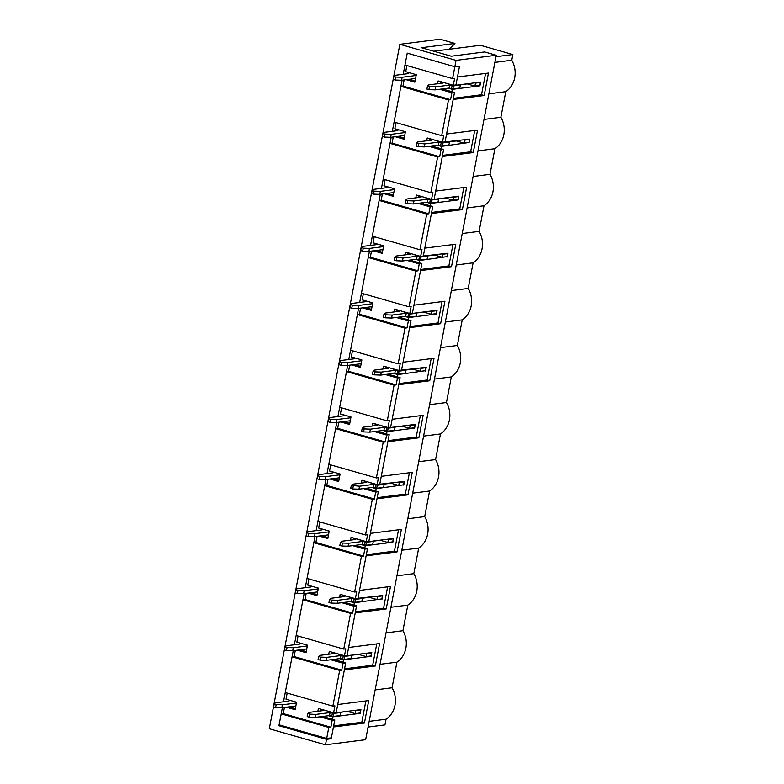 <?xml version="1.0" encoding="UTF-8"?>
<svg xmlns="http://www.w3.org/2000/svg" width="784" height="784" viewBox="0 0 784 784"><rect width="100%" height="100%" fill="white"/><g stroke="black" fill="none" stroke-linecap="round" stroke-linejoin="round"><path stroke-width="1.18" d="M289.022 701.082L275.468 702.807L274.194 703.993L276.174 704.561L282.407 704.787L296.44 703.003M332.357 713.244L331.789 716.243L329.505 715.586L330.074 712.597L333.759 713.44L340.648 712.558L340.08 715.557L333.19 716.429L333.759 713.44M340.648 712.558L339.766 712.303M354.897 710.373L355.779 710.627L355.211 713.626L347.253 711.353M320.685 709.912L323.135 710.608L309.053 712.401L307.779 713.587L309.758 714.155L315.991 714.391L330.074 712.597M315.991 714.391L315.423 717.38L329.505 715.586M309.758 714.155L309.19 717.154L315.423 717.38M282.407 704.787L281.838 707.785L295.862 706.002M276.174 704.561L275.605 707.56L281.838 707.785M274.194 703.993L273.626 706.992L275.605 707.56M331.789 716.243L333.19 716.429M307.779 713.587L307.201 716.586L309.19 717.154M355.211 713.626L360.091 712.999L360.669 710.01L355.779 710.627M359.778 709.755L360.669 710.01M408.729 73.559L395.175 75.284L393.901 76.469L395.881 77.038L402.114 77.263L416.147 75.48M452.064 85.721L451.496 88.71L449.212 88.063L449.781 85.064L453.466 85.907L460.355 85.035L459.787 88.024L452.897 88.906L453.466 85.907M460.355 85.035L459.473 84.78M474.604 82.849L475.486 83.104L474.918 86.103L466.96 83.829M440.392 82.389L442.842 83.084L428.76 84.878L427.486 86.064L429.465 86.632L435.698 86.857L449.781 85.064M435.698 86.857L435.13 89.856L449.212 88.063M429.465 86.632L428.897 89.621L435.13 89.856M402.114 77.263L401.545 80.262L415.569 78.469M395.881 77.038L395.312 80.027L401.545 80.262M393.901 76.469L393.333 79.458L395.312 80.027M451.496 88.71L452.897 88.906M427.486 86.064L426.908 89.062L428.897 89.621M474.918 86.103L479.798 85.476L480.376 82.487L475.486 83.104M479.485 82.232L480.376 82.487M299.9 644.036L286.356 645.761L285.072 646.947L287.062 647.515L293.294 647.741L307.318 645.957M343.235 656.198L342.667 659.187L340.383 658.54L340.962 655.542L344.637 656.384L351.526 655.512L350.958 658.501L344.068 659.383L344.637 656.384M351.526 655.512L350.644 655.257M365.785 653.327L366.667 653.582L366.099 656.58L358.141 654.307M331.573 652.866L334.013 653.562L319.931 655.355L318.657 656.541L320.636 657.11L326.879 657.335L340.962 655.542M326.879 657.335L326.301 660.334L340.383 658.54M320.636 657.11L320.068 660.108L326.301 660.334M293.294 647.741L292.726 650.74L306.75 648.946M287.062 647.515L286.483 650.504L292.726 650.74M285.072 646.947L284.504 649.936L286.483 650.504M342.667 659.187L344.068 659.383M318.657 656.541L318.088 659.54L320.068 660.108M366.099 656.58L370.979 655.953L371.547 652.964L366.667 653.582M370.665 652.709L371.547 652.964M310.778 586.981L297.234 588.715L295.96 589.901L297.94 590.47L304.172 590.695L318.206 588.911M354.123 599.152L353.555 602.141L351.271 601.495L351.84 598.496L355.524 599.339L362.414 598.466L361.845 601.455L354.946 602.337L355.524 599.339M362.414 598.466L361.532 598.212M376.663 596.281L377.545 596.536L376.977 599.525L369.019 597.251M342.451 595.811L344.901 596.516L330.819 598.31L329.545 599.495L331.524 600.064L337.757 600.289L351.84 598.496M337.757 600.289L337.189 603.288L351.271 601.495M331.524 600.064L330.956 603.053L337.189 603.288M304.172 590.695L303.604 593.694L317.628 591.9M297.94 590.47L297.371 593.459L303.604 593.694M295.96 589.901L295.382 592.89L297.371 593.459M353.555 602.141L354.946 602.337M329.545 599.495L328.966 602.484L330.956 603.053M376.977 599.525L381.857 598.907L382.425 595.909L377.545 596.536M381.543 595.664L382.425 595.909M321.665 529.935L308.112 531.66L306.838 532.846L308.827 533.414L315.06 533.649L329.084 531.856M365.001 542.097L364.433 545.096L362.149 544.449L362.727 541.45L366.402 542.293L373.292 541.411L372.723 544.41L365.834 545.282L366.402 542.293M373.292 541.411L372.41 541.166M387.551 539.235L388.433 539.49L387.855 542.479L379.907 540.205M353.339 538.765L355.779 539.47L341.697 541.264L340.423 542.45L342.402 543.018L348.645 543.243L362.727 541.45M348.645 543.243L348.067 546.242L362.149 544.449M342.402 543.018L341.834 546.007L348.067 546.242M315.06 533.649L314.482 536.638L328.516 534.855M308.827 533.414L308.249 536.413L314.482 536.638M306.838 532.846L306.27 535.844L308.249 536.413M364.433 545.096L365.834 545.282M340.423 542.45L339.854 545.439L341.834 546.007M387.855 542.479L392.745 541.862L393.313 538.863L388.433 539.49M392.431 538.608L393.313 538.863M332.543 472.889L319 474.614L317.726 475.8L319.705 476.368L325.938 476.603L339.962 474.81M375.889 485.051L375.32 488.05L373.037 487.393L373.605 484.404L377.29 485.247L384.18 484.365L383.611 487.364L376.712 488.236L377.29 485.247M384.18 484.365L383.298 484.11M398.429 482.189L399.311 482.434L398.742 485.433L390.785 483.16M364.217 481.719L366.667 482.415L352.584 484.208L351.301 485.404L359.523 486.198L373.605 484.404M359.523 486.198L358.954 489.187L373.037 487.393M353.29 485.962L352.722 488.961L358.954 489.187M325.938 476.603L325.37 479.592L339.394 477.809M319.705 476.368L319.137 479.367L325.37 479.592M317.726 475.8L317.148 478.799L319.137 479.367M375.32 488.05L376.712 488.236M351.301 485.404L350.732 488.393L352.722 488.961M398.742 485.433L403.623 484.816L404.191 481.817L399.311 482.434M403.309 481.562L404.191 481.817M343.431 415.843L329.878 417.568L328.604 418.754L330.583 419.322L336.826 419.548L350.85 417.764M386.767 428.005L386.198 431.004L383.915 430.347L384.493 427.358L388.168 428.191L395.058 427.319L394.489 430.318L387.6 431.19L388.168 428.191M395.058 427.319L394.176 427.064M409.307 425.134L410.199 425.389L409.62 428.387L401.663 426.114M375.105 424.673L377.545 425.369L363.462 427.162L362.188 428.348L364.168 428.917L370.401 429.152L384.493 427.358M370.401 429.152L369.832 432.141L383.915 430.347M364.168 428.917L363.6 431.915L369.832 432.141M336.826 419.548L336.248 422.547L350.281 420.763M330.583 419.322L330.015 422.311L336.248 422.547M328.604 418.754L328.035 421.753L330.015 422.311M386.198 431.004L387.6 431.19M362.188 428.348L361.62 431.347L363.6 431.915M409.62 428.387L414.511 427.76L415.079 424.771L410.199 425.389M414.197 424.516L415.079 424.771M354.309 358.798L340.766 360.522L339.492 361.708L341.471 362.277L347.704 362.502L361.728 360.718M397.655 370.959L397.076 373.948L394.803 373.302L395.371 370.303L399.056 371.146L405.945 370.273L405.367 373.262L398.478 374.144L399.056 371.146M405.945 370.273L405.063 370.019M420.195 368.088L421.077 368.343L420.508 371.342L412.551 369.068M385.983 367.627L388.433 368.323L374.35 370.117L373.066 371.302L375.056 371.871L381.289 372.096L395.371 370.303M381.289 372.096L380.72 375.095L394.803 373.302M375.056 371.871L374.478 374.86L380.72 375.095M347.704 362.502L347.136 365.501L361.159 363.707M341.471 362.277L340.903 365.266L347.136 365.501M339.492 361.708L338.913 364.697L340.903 365.266M397.076 373.948L398.478 374.144M373.066 371.302L372.498 374.301L374.478 374.86M420.508 371.342L425.389 370.714L425.957 367.725L421.077 368.343M425.075 367.471L425.957 367.725M365.197 301.742L351.644 303.477L350.37 304.662L352.349 305.221L358.592 305.456L372.616 303.673M408.533 313.914L407.964 316.903L405.681 316.256L406.249 313.257L409.934 314.1L416.823 313.228L416.255 316.217L409.366 317.099L409.934 314.1M416.823 313.228L415.941 312.973M431.073 311.042L431.964 311.297L431.386 314.286L423.429 312.012M396.871 310.572L399.311 311.277L385.228 313.071L383.954 314.257L385.934 314.825L392.167 315.05L406.249 313.257M392.167 315.05L391.598 318.049L405.681 316.256M385.934 314.825L385.365 317.814L391.598 318.049M358.592 305.456L358.014 308.455L372.047 306.662M352.349 305.221L351.781 308.22L358.014 308.455M350.37 304.662L349.801 307.651L351.781 308.22M407.964 316.903L409.366 317.099M383.954 314.257L383.386 317.246L385.365 317.814M431.386 314.286L436.267 313.669L436.845 310.67L431.964 311.297M435.963 310.425L436.845 310.67M376.075 244.696L362.531 246.421L361.248 247.607L363.237 248.175L369.47 248.41L383.494 246.617M419.42 256.858L418.842 259.857L416.569 259.21L417.137 256.211L420.812 257.054L427.711 256.172L427.133 259.171L420.244 260.043L420.812 257.054M427.711 256.172L426.819 255.927M441.96 253.996L442.842 254.251L442.274 257.24L434.316 254.967M407.749 253.526L410.199 254.232L396.116 256.025L394.832 257.211L403.054 258.005L417.137 256.211M403.054 258.005L402.486 261.003L416.569 259.21M396.822 257.769L396.243 260.768L402.486 261.003M369.47 248.41L368.901 251.399L382.925 249.616M363.237 248.175L362.669 251.174L368.901 251.399M361.248 247.607L360.679 250.606L362.669 251.174M418.842 259.857L420.244 260.043M394.832 257.211L394.264 260.2L396.243 260.768M442.274 257.24L447.154 256.623L447.723 253.624L442.842 254.251M446.841 253.369L447.723 253.624M386.963 187.65L373.409 189.375L372.135 190.561L374.115 191.129L380.348 191.365L394.381 189.571M430.298 199.812L429.73 202.811L427.447 202.154L428.015 199.165L431.7 200.008L438.589 199.126L438.021 202.125L431.131 202.997L431.7 200.008M438.589 199.126L437.707 198.871M452.838 196.951L453.72 197.196L453.152 200.194L445.194 197.921M418.627 196.48L421.077 197.176L406.994 198.969L405.72 200.155L407.7 200.724L413.932 200.959L428.015 199.165M413.932 200.959L413.364 203.948L427.447 202.154M407.7 200.724L407.131 203.722L413.364 203.948M380.348 191.365L379.779 194.354L393.803 192.57M374.115 191.129L373.547 194.128L379.779 194.354M372.135 190.561L371.567 193.56L373.547 194.128M429.73 202.811L431.131 202.997M405.72 200.155L405.142 203.154L407.131 203.722M453.152 200.194L458.032 199.577L458.611 196.578L453.72 197.196M457.719 196.323L458.611 196.578M397.841 130.605L384.297 132.329L383.013 133.515L385.003 134.084L391.236 134.309L405.259 132.525M441.186 142.766L440.608 145.765L438.334 145.109L438.903 142.12L442.578 142.953L449.477 142.08L448.899 145.069L442.009 145.951L442.578 142.953M449.477 142.08L448.585 141.826M463.726 139.895L464.608 140.15L464.04 143.149L456.082 140.875M429.514 139.434L431.964 140.13L417.872 141.924L416.598 143.109L424.82 143.913L438.903 142.12M424.82 143.913L424.242 146.902L438.334 145.109M418.587 143.678L418.009 146.677L424.242 146.902M391.236 134.309L390.667 137.308L404.691 135.524M385.003 134.084L384.425 137.073L390.667 137.308M383.013 133.515L382.445 136.514L384.425 137.073M440.608 145.765L442.009 145.951M416.598 143.109L416.03 146.108L418.009 146.677M464.04 143.149L468.92 142.521L469.489 139.532L464.608 140.15M468.607 139.278L469.489 139.532M358.386 654.375L350.889 655.326M335.689 653.229L344.205 656.081L371.802 652.562L371.097 656.306L343.49 659.824L343.049 662.147M496.233 55.252L365.667 739.684L325.487 744.8L326.703 738.44L331.397 737.842L333.465 726.984L364.452 723.034L368.735 700.573L337.747 704.522L344.352 669.938L375.33 665.988L379.613 643.527L348.635 647.476L355.23 612.892L386.218 608.943L390.501 586.481L359.513 590.43L366.118 555.836L397.096 551.897L401.379 529.435L370.401 533.375L376.996 498.791L407.984 494.841L412.266 472.389L381.279 476.329L387.874 441.745L418.862 437.795L423.144 415.334L392.167 419.283L398.762 384.699L429.74 380.75L434.032 358.288L403.045 362.237L409.64 327.643L440.628 323.704L444.91 301.242L413.932 305.192L420.528 270.598L451.506 266.658L455.798 244.196L424.81 248.136L431.406 213.552L462.393 209.602L466.676 187.151L435.688 191.09L442.294 156.506L473.271 152.557L477.554 130.095L446.576 134.044L453.172 99.46L484.159 95.511L488.442 73.049L457.454 76.999L459.532 66.14L454.838 66.738L456.053 60.378L496.233 55.252L484.659 51.95L451.241 56.213L421.488 47.706L454.916 43.453L440.04 39.2L399.86 44.316L456.053 60.378M344.558 668.811L372.684 665.234L375.33 665.988M372.684 665.234L376.761 643.889M339.433 658.658L343.49 659.824M370.205 656.051L371.097 656.306M401.81 550.211L418.695 548.065L413.815 573.663A22.432 19.561 82.7 0 1 407.817 605.111L402.927 630.718A22.432 19.561 82.7 0 1 396.929 662.157L392.049 687.764A22.432 19.561 82.7 0 1 386.051 719.202L384.964 724.896L368.078 727.042M396.929 575.819L413.815 573.663M390.932 607.257L407.817 605.111M380.152 540.274L372.655 541.234M357.445 539.137L365.971 541.979L393.568 538.471L392.862 542.214L365.256 545.723L364.815 548.045M366.324 554.719L394.45 551.142L397.096 551.897M394.45 551.142L398.527 529.798M361.199 544.566L365.256 545.723M391.971 541.96L392.862 542.214M423.576 436.12L440.461 433.964L435.581 459.571A22.432 19.561 82.7 0 1 429.583 491.019L424.693 516.617A22.432 19.561 82.7 0 1 418.695 548.065M418.695 461.717L435.581 459.571M412.698 493.165L429.583 491.019M401.918 426.182L394.421 427.133M379.211 425.036L387.737 427.888L415.334 424.369L414.618 428.113L387.022 431.631L386.581 433.954M388.09 440.628L416.216 437.041L418.862 437.795M416.216 437.041L420.293 415.706M382.964 430.475L387.022 431.631M413.736 427.858L414.618 428.113M445.341 322.018L462.227 319.872L457.346 345.479A22.432 19.561 82.7 0 1 451.339 376.918L446.459 402.525A22.432 19.561 82.7 0 1 440.461 433.964M440.461 347.626L457.346 345.479M434.463 379.074L451.339 376.918M423.683 312.091L416.186 313.041M400.977 310.944L409.503 313.786L437.1 310.278L436.384 314.021L408.787 317.53L408.346 319.852M409.856 326.526L437.982 322.949L440.628 323.704M437.982 322.949L442.049 301.605M404.73 316.373L408.787 317.53M435.502 313.767L436.384 314.021M467.107 207.927L483.993 205.771L479.102 231.378A22.432 19.561 82.7 0 1 473.105 262.826L468.224 288.424A22.432 19.561 82.7 0 1 462.227 319.872M462.227 233.534L479.102 231.378M456.229 264.972L473.105 262.826M445.439 197.989L437.952 198.95M422.743 196.843L431.259 199.695L458.865 196.176L458.15 199.92L430.553 203.438L430.102 205.761M431.621 212.435L459.747 208.848L462.393 209.602M459.747 208.848L463.814 187.513M426.496 202.282L430.553 203.438M457.268 199.665L458.15 199.92M483.993 119.433L500.868 117.286A22.432 19.561 82.7 0 1 494.871 148.725L489.99 174.332A22.432 19.561 82.7 0 1 483.993 205.771M477.995 150.881L494.871 148.725M325.487 744.8L269.294 728.748L399.86 44.316M452.574 78.606L454.632 78.341L453.319 85.27L455.945 84.937L459.532 66.14L454.838 66.738L407.239 53.136L454.838 66.738L452.574 78.606L404.975 65.003L407.239 53.136L403.211 74.255M402.074 80.193L392.323 131.31M391.196 137.239L381.445 188.356M380.309 194.285L370.558 245.402M369.431 251.331L359.68 302.448M358.543 308.386L348.792 359.493M347.665 365.432L337.914 416.549M336.777 422.478L327.026 473.595M325.899 479.524L316.148 530.641M315.011 536.57L305.27 587.686M304.133 593.625L294.382 644.732M293.255 650.671L283.504 701.788M282.367 707.717L279.104 724.837L326.703 738.44M369.166 721.358L386.051 719.202M375.164 689.91L392.049 687.764M380.054 664.313L396.929 662.157M495.958 56.693L512.844 54.547L480.445 45.286L433.817 51.225M449.271 49.265L454.916 43.453M512.844 54.547L511.756 60.241A22.432 19.561 82.7 0 1 505.758 91.679L500.868 117.286M347.498 711.421L340.011 712.372M333.396 712.734L324.801 710.275M333.68 725.866L361.806 722.28L364.452 723.034M361.806 722.28L365.873 700.945M332.161 719.193L332.612 716.87L328.555 715.714M333.318 713.126L360.924 709.608L360.209 713.352L332.612 716.87M359.327 713.097L360.209 713.352M488.873 93.825L505.758 91.679M494.871 62.387L511.756 60.241M459.718 84.848L467.205 83.898M451.868 91.659L452.319 89.347L479.916 85.828L480.631 82.085L453.025 85.603L444.508 82.751M453.387 98.333L481.513 94.756L484.159 95.511M481.513 94.756L485.58 73.412M479.034 85.574L479.916 85.828M448.262 88.18L452.319 89.347M386.051 632.864L402.927 630.718M381.093 599.005L354.368 602.769L353.927 605.091M355.162 598.633L382.69 595.517L381.975 599.26M355.083 599.035L346.567 596.183M350.311 601.612L354.368 602.769M369.264 597.33L361.777 598.28M355.446 611.765L383.572 608.188L387.639 586.844M383.572 608.188L386.218 608.943M442.509 155.389L470.625 151.802L473.271 152.557M437.374 145.236L441.431 146.392L440.99 148.715M468.156 142.619L441.431 146.392M442.225 142.257L469.753 139.131L469.038 142.874M442.147 142.649L433.63 139.797M456.327 140.944L448.84 141.894M470.625 151.802L474.702 130.458M473.105 176.478L489.99 174.332M446.39 256.721L419.665 260.484L419.224 262.807M420.459 256.348L447.987 253.222L447.272 256.966M420.381 256.74L411.865 253.898M415.608 259.328L419.665 260.484M434.561 255.035L427.074 255.996M420.743 269.48L448.869 265.894L452.936 244.559M448.869 265.894L451.506 266.658M451.339 290.58L468.224 288.424M424.624 370.812L397.9 374.585L397.459 376.898M398.693 370.45L426.222 367.324L425.506 371.067M398.615 370.842L390.099 367.99M393.842 373.419L397.9 374.585M412.796 369.137L405.308 370.087M398.978 383.572L427.104 379.995L431.171 358.651M427.104 379.995L429.74 380.75M429.573 404.671L446.459 402.525M402.858 484.914L376.134 488.677L375.693 491M376.928 484.541L404.456 481.415L403.74 485.159M376.849 484.933L368.333 482.082M372.077 487.521L376.134 488.677M391.03 483.228L383.543 484.189M377.212 497.673L405.338 494.087L409.405 472.752M405.338 494.087L407.984 494.841M407.817 518.773L424.693 516.617M339.678 670.418L332.867 706.129L334.925 705.865L333.612 712.793L336.238 712.46L345.695 662.901L343.059 663.235L341.746 670.153L339.678 670.418L292.079 656.816L294.147 656.561L295.313 650.406M332.181 720.28L330.858 727.209L328.79 727.464L326.526 739.332L331.22 738.734L334.807 719.947L332.181 720.28L319.999 716.801M395.234 136.72L403.985 139.219L405.416 131.732L394.832 128.713L395.998 122.598M442.333 88.935L454.514 92.424L451.888 92.757L450.565 99.676L448.497 99.94L441.686 135.652L394.087 122.049L400.898 86.338L402.966 86.073L404.142 79.929M426.692 140.806L427.231 137.974L442.431 142.316L443.754 135.387L441.686 135.652M442.431 142.316L445.057 141.982L454.514 92.424M448.497 99.94L400.898 86.338M384.356 193.775L393.098 196.274L394.528 188.787L383.954 185.759L385.12 179.644M431.455 145.981L443.636 149.47L441 149.803L439.687 156.731L437.619 156.986L430.808 192.697L383.209 179.095L390.02 143.384L392.088 143.129L393.254 136.975M415.804 197.852L416.343 195.02L431.553 199.361L432.876 192.443L430.808 192.697M431.553 199.361L434.179 199.028L443.636 149.47M437.619 156.986L390.02 143.384M373.478 250.821L382.22 253.32L383.65 245.833L373.066 242.805L374.233 236.69M420.567 203.036L432.748 206.515L430.122 206.849L428.799 213.777L426.731 214.042L419.92 249.753L372.322 236.151L379.142 200.439L381.2 200.175L382.376 194.02M404.926 254.898L405.465 252.066L420.665 256.407L421.988 249.488L419.92 249.753M420.665 256.407L423.301 256.074L432.748 206.515M426.731 214.042L379.142 200.439M362.59 307.867L371.332 310.366L372.763 302.879L362.188 299.86L363.355 293.745M409.689 260.082L421.87 263.561L419.244 263.894L417.921 270.823L415.853 271.088L409.042 306.799L361.444 293.196L368.255 257.485L370.322 257.221L371.498 251.076M394.038 311.944L394.577 309.112L409.787 313.463L411.11 306.534L409.042 306.799M409.787 313.463L412.413 313.12L421.87 263.561M415.853 271.088L368.255 257.485M351.712 364.913L360.454 367.412L361.885 359.925L351.301 356.906L352.467 350.791M398.801 317.128L410.983 320.607L408.356 320.95L407.033 327.869L404.975 328.133L398.154 363.845L350.556 350.242L357.377 314.531L359.435 314.266L360.611 308.122M383.16 368.99L383.699 366.157L398.899 370.509L400.222 363.58L398.154 363.845M398.899 370.509L401.535 370.175L410.983 320.607M404.975 328.133L357.377 314.531M340.824 421.959L349.576 424.458L350.997 416.98L340.423 413.952L341.589 407.837M387.923 374.174L400.105 377.663L397.478 377.996L396.155 384.915L394.087 385.179L387.276 420.89L339.678 407.288L346.489 371.577L348.557 371.312L349.733 365.168M372.273 426.045L372.812 423.213L388.021 427.554L389.344 420.626L387.276 420.89M388.021 427.554L390.648 427.221L400.105 377.663M394.087 385.179L346.489 371.577M329.946 479.014L338.688 481.513L340.119 474.026L329.545 470.998L330.711 464.883M377.035 431.229L389.217 434.708L386.59 435.042L385.267 441.97L383.209 442.225L376.389 477.936L328.8 464.344L335.611 428.632L337.669 428.368L338.845 422.213M361.395 483.091L361.934 480.259L377.133 484.6L378.456 477.681L376.389 477.936M377.133 484.6L379.77 484.267L389.217 434.708M383.209 442.225L335.611 428.632M319.059 536.06L327.81 538.559L329.231 531.072L318.657 528.053L319.823 521.928M366.157 488.275L378.339 491.754L375.712 492.087L374.389 499.016L372.322 499.281L365.511 534.992L317.912 521.389L324.723 485.678L326.791 485.414L327.967 479.259M350.507 540.137L351.046 537.305L366.255 541.646L367.578 534.727L365.511 534.992M366.255 541.646L368.882 541.313L378.339 491.754M372.322 499.281L324.723 485.678M308.181 593.106L316.922 595.605L318.353 588.118L307.779 585.099L308.945 578.984M355.27 545.321L367.461 548.8L364.825 549.133L363.502 556.062L361.444 556.326L354.633 592.038L307.034 578.435L313.845 542.724L315.913 542.459L317.079 536.315M339.629 597.183L340.168 594.35L355.377 598.702L356.691 591.773L354.633 592.038M355.377 598.702L358.004 598.359L367.461 548.8M361.444 556.326L313.845 542.724M297.293 650.152L306.044 652.651L307.465 645.163L296.891 642.145L298.057 636.03M344.392 602.367L356.573 605.846L353.947 606.189L352.624 613.108L350.556 613.372L343.745 649.083L296.146 635.481L302.957 599.77L305.025 599.505L306.201 593.361M328.741 654.238L329.29 651.396L344.49 655.747L345.813 648.819L343.745 649.083M344.49 655.747L347.116 655.414L356.573 605.846M350.556 613.372L302.957 599.77M320.832 709.148L320.489 710.951M322.626 716.468L334.807 719.947M295.352 708.667L289.041 706.864M306.24 651.622L299.929 649.818M317.118 594.576L310.807 592.773M328.006 537.53L321.695 535.727M338.884 480.484L332.573 478.681M349.772 423.429L343.451 421.625M360.65 366.383L354.339 364.58M371.538 309.337L365.217 307.534M382.416 252.291L376.104 250.488M393.294 195.245L386.982 193.432M404.181 138.19L397.87 136.387M415.059 81.144L408.748 79.341M440.539 81.614L440.196 83.418M429.661 138.67L429.318 140.463M418.774 195.716L418.431 197.519M407.896 252.762L407.553 254.565M397.018 309.807L396.665 311.611M386.13 366.853L385.787 368.656M375.252 423.909L374.909 425.712M364.364 480.955L364.021 482.758M353.486 538L353.143 539.804M342.598 595.046L342.255 596.849M331.72 652.092L331.377 653.895M333.504 659.413L345.695 662.901M450.565 99.676L402.966 86.073M451.888 92.757L439.706 89.268M437.57 83.751L438.109 80.919L453.319 85.27M406.122 79.674L414.863 82.173L416.294 74.686L405.72 71.667L406.886 65.552M328.79 727.464L281.191 713.871L278.928 725.729L326.526 739.332M286.415 707.207L295.156 709.706L296.587 702.219L286.013 699.191L287.179 693.076M341.746 670.153L294.147 656.561M343.059 663.235L330.877 659.756M352.624 613.108L305.025 599.505M353.947 606.189L341.765 602.7M363.502 556.062L315.913 542.459M364.825 549.133L352.643 545.654M374.389 499.016L326.791 485.414M375.712 492.087L363.531 488.608M385.267 441.97L337.669 428.368M386.59 435.042L374.409 431.563M396.155 384.915L348.557 371.312M397.478 377.996L385.287 374.517M407.033 327.869L359.435 314.266M408.356 320.95L396.175 317.461M417.921 270.823L370.322 257.221M419.244 263.894L407.053 260.415M428.799 213.777L381.2 200.175M430.122 206.849L417.941 203.37M439.687 156.731L392.088 143.129M441 149.803L428.819 146.324M317.863 711.284L318.402 708.452L333.612 712.793M330.858 727.209L283.259 713.607L284.435 707.452M283.259 713.607L281.191 713.871M292.079 656.816L285.268 692.527L332.867 706.129"/></g></svg>
